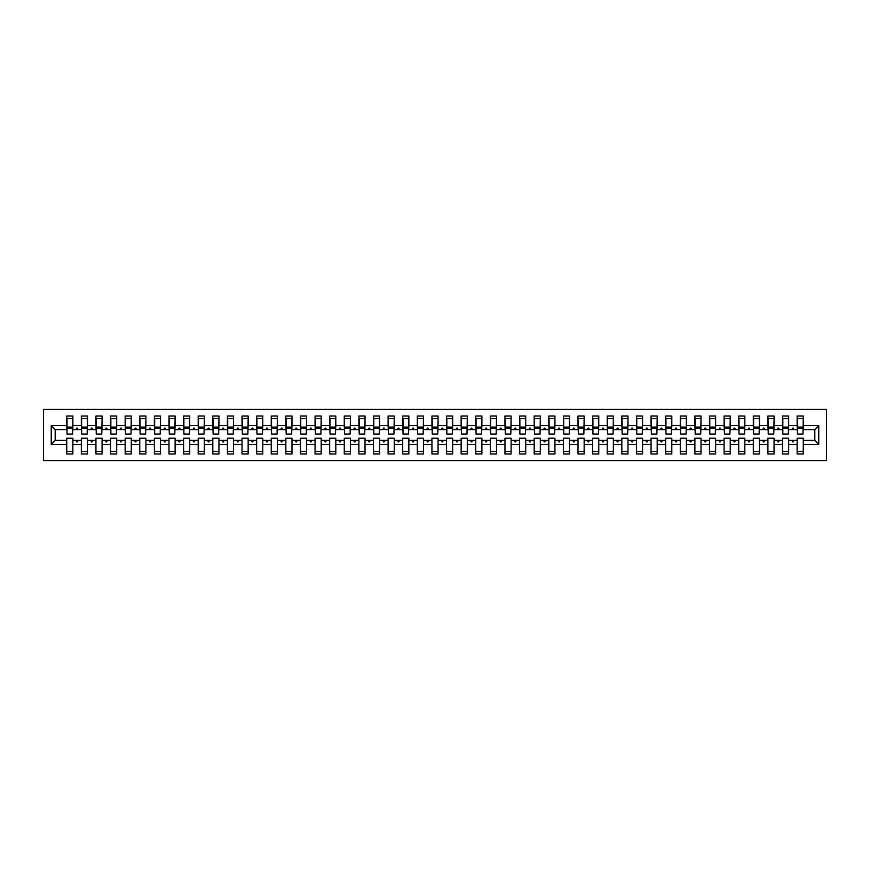<?xml version="1.0" encoding="UTF-8"?>
<svg xmlns="http://www.w3.org/2000/svg" width="870" height="870" viewBox="0 0 870 870"><rect width="100%" height="100%" fill="white"/><g stroke="black" fill="none" stroke-linecap="round" stroke-linejoin="round"><path stroke-width="1.3" d="M43.5 460.567L826.5 460.567L826.5 409.433L43.5 409.433L43.5 460.567M818.757 444.352L814.809 440.405L814.809 429.595L818.757 425.647L818.757 444.352L803.271 444.352L803.271 438.219L797.137 438.219L797.137 440.405L788.666 440.405L788.666 438.219L782.532 438.219L782.532 440.405L774.061 440.405L774.061 438.219L767.916 438.219L767.916 440.405L759.445 440.405L759.445 438.219L753.311 438.219L753.311 440.405L744.84 440.405L744.84 438.219L738.706 438.219L738.706 440.405L730.234 440.405L730.234 438.219L724.101 438.219L724.101 440.405L715.618 440.405L715.618 438.219L709.485 438.219L709.485 440.405L701.013 440.405L701.013 438.219L694.88 438.219L694.88 440.405L686.408 440.405L686.408 438.219L680.275 438.219L680.275 440.405L671.803 440.405L671.803 438.219L665.659 438.219L665.659 440.405L657.187 440.405L657.187 438.219L651.054 438.219L651.054 440.405L642.582 440.405L642.582 438.219L636.448 438.219L636.448 440.405L627.977 440.405L627.977 438.219L621.843 438.219L621.843 440.405L613.361 440.405L613.361 438.219L607.227 438.219L607.227 440.405L598.756 440.405L598.756 438.219L592.622 438.219L592.622 440.405L584.151 440.405L584.151 438.219L578.017 438.219L578.017 440.405L569.545 440.405L569.545 438.219L563.401 438.219L563.401 440.405L554.929 440.405L554.929 438.219L548.796 438.219L548.796 440.405L540.324 440.405L540.324 438.219L534.191 438.219L534.191 440.405L525.719 440.405L525.719 438.219L519.586 438.219L519.586 440.405L511.114 440.405L511.114 438.219L504.97 438.219L504.97 440.405L496.498 440.405L496.498 438.219L490.365 438.219L490.365 440.405L481.893 440.405L481.893 438.219L475.76 438.219L475.76 440.405L467.288 440.405L467.288 438.219L461.143 438.219L461.143 440.405L452.672 440.405L452.672 438.219L446.538 438.219L446.538 440.405L438.067 440.405L438.067 438.219L431.933 438.219L431.933 440.405L423.462 440.405L423.462 438.219L417.328 438.219L417.328 440.405L408.856 440.405L408.856 438.219L402.712 438.219L402.712 440.405L394.24 440.405L394.24 438.219L388.107 438.219L388.107 440.405L379.635 440.405L379.635 438.219L373.502 438.219L373.502 440.405L365.03 440.405L365.03 438.219L358.886 438.219L358.886 440.405L350.414 440.405L350.414 438.219L344.281 438.219L344.281 440.405L335.809 440.405L335.809 438.219L329.676 438.219L329.676 440.405L321.204 440.405L321.204 438.219L315.07 438.219L315.07 440.405L306.599 440.405L306.599 438.219L300.454 438.219L300.454 440.405L291.983 440.405L291.983 438.219L285.849 438.219L285.849 440.405L277.378 440.405L277.378 438.219L271.244 438.219L271.244 440.405L262.773 440.405L262.773 438.219L256.639 438.219L256.639 440.405L248.157 440.405L248.157 438.219L242.023 438.219L242.023 440.405L233.551 440.405L233.551 438.219L227.418 438.219L227.418 440.405L218.946 440.405L218.946 438.219L212.813 438.219L212.813 440.405L204.341 440.405L204.341 438.219L198.197 438.219L198.197 440.405L189.725 440.405L189.725 438.219L183.592 438.219L183.592 440.405L175.12 440.405L175.12 438.219L168.987 438.219L168.987 440.405L160.515 440.405L160.515 438.219L154.381 438.219L154.381 440.405L145.899 440.405L145.899 438.219L139.766 438.219L139.766 440.405L131.294 440.405L131.294 438.219L125.16 438.219L125.16 440.405L116.689 440.405L116.689 438.219L110.555 438.219L110.555 440.405L102.084 440.405L102.084 438.219L95.939 438.219L95.939 440.405L87.468 440.405L87.468 438.219L81.334 438.219L81.334 440.405L72.862 440.405L72.862 453.988L66.729 453.988L66.729 440.405L55.191 440.405L51.243 444.352L51.243 425.647L55.191 429.595L55.191 440.405M803.271 444.352L803.271 453.988L797.137 453.988L797.137 440.405M814.809 429.595L803.271 429.595L803.271 416.012L797.137 416.012L797.137 425.647L788.666 425.647L788.372 431.781M797.431 431.781L797.137 425.647M797.137 444.352L788.666 444.352L788.666 453.988L782.532 453.988L782.532 440.405M788.666 425.647L788.666 416.012L782.532 416.012L782.532 425.647L774.061 425.647L773.767 431.781M782.826 431.781L782.532 425.647M782.532 444.352L774.061 444.352L774.061 453.988L767.916 453.988L767.916 440.405M774.061 425.647L774.061 416.012L767.916 416.012L767.916 425.647L759.445 425.647L759.151 431.781M768.21 431.781L767.916 425.647M767.916 444.352L759.445 444.352L759.445 453.988L753.311 453.988L753.311 440.405M759.445 425.647L759.445 416.012L753.311 416.012L753.311 425.647L744.84 425.647L744.546 431.781M753.605 431.781L753.311 425.647M753.311 444.352L744.84 444.352L744.84 453.988L738.706 453.988L738.706 440.405M744.84 425.647L744.84 416.012L738.706 416.012L738.706 425.647L730.234 425.647L729.941 431.781M739 431.781L738.706 425.647M738.706 444.352L730.234 444.352L730.234 453.988L724.101 453.988L724.101 440.405M730.234 425.647L730.234 416.012L724.101 416.012L724.101 425.647L715.618 425.647L715.336 431.781M724.384 431.781L724.101 425.647M724.101 444.352L715.618 444.352L715.618 453.988L709.485 453.988L709.485 440.405M715.618 425.647L715.618 416.012L709.485 416.012L709.485 425.647L701.013 425.647L700.72 431.781M709.779 431.781L709.485 425.647M709.485 444.352L701.013 444.352L701.013 453.988L694.88 453.988L694.88 440.405M701.013 425.647L701.013 416.012L694.88 416.012L694.88 425.647L686.408 425.647L686.115 431.781M695.173 431.781L694.88 425.647M694.88 444.352L686.408 444.352L686.408 453.988L680.275 453.988L680.275 440.405M686.408 425.647L686.408 416.012L680.275 416.012L680.275 425.647L671.803 425.647L671.51 431.781M680.568 431.781L680.275 425.647M680.275 444.352L671.803 444.352L671.803 453.988L665.659 453.988L665.659 440.405M671.803 425.647L671.803 416.012L665.659 416.012L665.659 425.647L657.187 425.647L656.893 431.781M665.952 431.781L665.659 425.647M665.659 444.352L657.187 444.352L657.187 453.988L651.054 453.988L651.054 440.405M657.187 425.647L657.187 416.012L651.054 416.012L651.054 425.647L642.582 425.647L642.288 431.781M651.347 431.781L651.054 425.647M651.054 444.352L642.582 444.352L642.582 453.988L636.448 453.988L636.448 440.405M642.582 425.647L642.582 416.012L636.448 416.012L636.448 425.647L627.977 425.647L627.683 431.781M636.742 431.781L636.448 425.647M636.448 444.352L627.977 444.352L627.977 453.988L621.843 453.988L621.843 440.405M627.977 425.647L627.977 416.012L621.843 416.012L621.843 425.647L613.361 425.647L613.078 431.781M622.126 431.781L621.843 425.647M621.843 444.352L613.361 444.352L613.361 453.988L607.227 453.988L607.227 440.405M613.361 425.647L613.361 416.012L607.227 416.012L607.227 425.647L598.756 425.647L598.462 431.781M607.521 431.781L607.227 425.647M607.227 444.352L598.756 444.352L598.756 453.988L592.622 453.988L592.622 440.405M598.756 425.647L598.756 416.012L592.622 416.012L592.622 425.647L584.151 425.647L583.857 431.781M592.916 431.781L592.622 425.647M592.622 444.352L584.151 444.352L584.151 453.988L578.017 453.988L578.017 440.405M584.151 425.647L584.151 416.012L578.017 416.012L578.017 425.647L569.545 425.647L569.252 431.781M578.311 431.781L578.017 425.647M578.017 444.352L569.545 444.352L569.545 453.988L563.401 453.988L563.401 440.405M569.545 425.647L569.545 416.012L563.401 416.012L563.401 425.647L554.929 425.647L554.636 431.781M563.695 431.781L563.401 425.647M563.401 444.352L554.929 444.352L554.929 453.988L548.796 453.988L548.796 440.405M554.929 425.647L554.929 416.012L548.796 416.012L548.796 425.647L540.324 425.647L540.031 431.781M549.09 431.781L548.796 425.647M548.796 444.352L540.324 444.352L540.324 453.988L534.191 453.988L534.191 440.405M540.324 425.647L540.324 416.012L534.191 416.012L534.191 425.647L525.719 425.647L525.426 431.781M534.485 431.781L534.191 425.647M534.191 444.352L525.719 444.352L525.719 453.988L519.586 453.988L519.586 440.405M525.719 425.647L525.719 416.012L519.586 416.012L519.586 425.647L511.114 425.647L510.82 431.781M519.868 431.781L519.586 425.647M519.586 444.352L511.114 444.352L511.114 453.988L504.97 453.988L504.97 440.405M511.114 425.647L511.114 416.012L504.97 416.012L504.97 425.647L496.498 425.647L496.204 431.781M505.263 431.781L504.97 425.647M504.97 444.352L496.498 444.352L496.498 453.988L490.365 453.988L490.365 440.405M496.498 425.647L496.498 416.012L490.365 416.012L490.365 425.647L481.893 425.647L481.599 431.781M490.658 431.781L490.365 425.647M490.365 444.352L481.893 444.352L481.893 453.988L475.76 453.988L475.76 440.405M481.893 425.647L481.893 416.012L475.76 416.012L475.76 425.647L467.288 425.647L466.994 431.781M476.053 431.781L475.76 425.647M475.76 444.352L467.288 444.352L467.288 453.988L461.143 453.988L461.143 440.405M467.288 425.647L467.288 416.012L461.143 416.012L461.143 425.647L452.672 425.647L452.389 431.781M461.437 431.781L461.143 425.647M461.143 444.352L452.672 444.352L452.672 453.988L446.538 453.988L446.538 440.405M452.672 425.647L452.672 416.012L446.538 416.012L446.538 425.647L438.067 425.647L437.773 431.781M446.832 431.781L446.538 425.647M446.538 444.352L438.067 444.352L438.067 453.988L431.933 453.988L431.933 440.405M438.067 425.647L438.067 416.012L431.933 416.012L431.933 425.647L423.462 425.647L423.168 431.781M432.227 431.781L431.933 425.647M431.933 444.352L423.462 444.352L423.462 453.988L417.328 453.988L417.328 440.405M423.462 425.647L423.462 416.012L417.328 416.012L417.328 425.647L408.856 425.647L408.563 431.781M417.611 431.781L417.328 425.647M417.328 444.352L408.856 444.352L408.856 453.988L402.712 453.988L402.712 440.405M408.856 425.647L408.856 416.012L402.712 416.012L402.712 425.647L394.24 425.647L393.947 431.781M403.006 431.781L402.712 425.647M402.712 444.352L394.24 444.352L394.24 453.988L388.107 453.988L388.107 440.405M394.24 425.647L394.24 416.012L388.107 416.012L388.107 425.647L379.635 425.647L379.342 431.781M388.401 431.781L388.107 425.647M388.107 444.352L379.635 444.352L379.635 453.988L373.502 453.988L373.502 440.405M379.635 425.647L379.635 416.012L373.502 416.012L373.502 425.647L365.03 425.647L364.737 431.781M373.796 431.781L373.502 425.647M373.502 444.352L365.03 444.352L365.03 453.988L358.886 453.988L358.886 440.405M365.03 425.647L365.03 416.012L358.886 416.012L358.886 425.647L350.414 425.647L350.131 431.781M359.179 431.781L358.886 425.647M358.886 444.352L350.414 444.352L350.414 453.988L344.281 453.988L344.281 440.405M350.414 425.647L350.414 416.012L344.281 416.012L344.281 425.647L335.809 425.647L335.515 431.781M344.574 431.781L344.281 425.647M344.281 444.352L335.809 444.352L335.809 453.988L329.676 453.988L329.676 440.405M335.809 425.647L335.809 416.012L329.676 416.012L329.676 425.647L321.204 425.647L320.91 431.781M329.969 431.781L329.676 425.647M329.676 444.352L321.204 444.352L321.204 453.988L315.07 453.988L315.07 440.405M321.204 425.647L321.204 416.012L315.07 416.012L315.07 425.647L306.599 425.647L306.305 431.781M315.364 431.781L315.07 425.647M315.07 444.352L306.599 444.352L306.599 453.988L300.454 453.988L300.454 440.405M306.599 425.647L306.599 416.012L300.454 416.012L300.454 425.647L291.983 425.647L291.689 431.781M300.748 431.781L300.454 425.647M300.454 444.352L291.983 444.352L291.983 453.988L285.849 453.988L285.849 440.405M291.983 425.647L291.983 416.012L285.849 416.012L285.849 425.647L277.378 425.647L277.084 431.781M286.143 431.781L285.849 425.647M285.849 444.352L277.378 444.352L277.378 453.988L271.244 453.988L271.244 440.405M277.378 425.647L277.378 416.012L271.244 416.012L271.244 425.647L262.773 425.647L262.479 431.781M271.538 431.781L271.244 425.647M271.244 444.352L262.773 444.352L262.773 453.988L256.639 453.988L256.639 440.405M262.773 425.647L262.773 416.012L256.639 416.012L256.639 425.647L248.157 425.647L247.874 431.781M256.922 431.781L256.639 425.647M256.639 444.352L248.157 444.352L248.157 453.988L242.023 453.988L242.023 440.405M248.157 425.647L248.157 416.012L242.023 416.012L242.023 425.647L233.551 425.647L233.258 431.781M242.317 431.781L242.023 425.647M242.023 444.352L233.551 444.352L233.551 453.988L227.418 453.988L227.418 440.405M233.551 425.647L233.551 416.012L227.418 416.012L227.418 425.647L218.946 425.647L218.653 431.781M227.712 431.781L227.418 425.647M227.418 444.352L218.946 444.352L218.946 453.988L212.813 453.988L212.813 440.405M218.946 425.647L218.946 416.012L212.813 416.012L212.813 425.647L204.341 425.647L204.048 431.781M213.106 431.781L212.813 425.647M212.813 444.352L204.341 444.352L204.341 453.988L198.197 453.988L198.197 440.405M204.341 425.647L204.341 416.012L198.197 416.012L198.197 425.647L189.725 425.647L189.432 431.781M198.49 431.781L198.197 425.647M198.197 444.352L189.725 444.352L189.725 453.988L183.592 453.988L183.592 440.405M189.725 425.647L189.725 416.012L183.592 416.012L183.592 425.647L175.12 425.647L174.826 431.781M183.885 431.781L183.592 425.647M183.592 444.352L175.12 444.352L175.12 453.988L168.987 453.988L168.987 440.405M175.12 425.647L175.12 416.012L168.987 416.012L168.987 425.647L160.515 425.647L160.221 431.781M169.28 431.781L168.987 425.647M168.987 444.352L160.515 444.352L160.515 453.988L154.381 453.988L154.381 440.405M160.515 425.647L160.515 416.012L154.381 416.012L154.381 425.647L145.899 425.647L145.616 431.781M154.664 431.781L154.381 425.647M154.381 444.352L145.899 444.352L145.899 453.988L139.766 453.988L139.766 440.405M145.899 425.647L145.899 416.012L139.766 416.012L139.766 425.647L131.294 425.647L131 431.781M140.059 431.781L139.766 425.647M139.766 444.352L131.294 444.352L131.294 453.988L125.16 453.988L125.16 440.405M131.294 425.647L131.294 416.012L125.16 416.012L125.16 425.647L116.689 425.647L116.395 431.781M125.454 431.781L125.16 425.647M125.16 444.352L116.689 444.352L116.689 453.988L110.555 453.988L110.555 440.405M116.689 425.647L116.689 416.012L110.555 416.012L110.555 425.647L102.084 425.647L101.79 431.781M110.849 431.781L110.555 425.647M110.555 444.352L102.084 444.352L102.084 453.988L95.939 453.988L95.939 440.405M102.084 425.647L102.084 416.012L95.939 416.012L95.939 425.647L87.468 425.647L87.174 431.781M96.233 431.781L95.939 425.647M95.939 444.352L87.468 444.352L87.468 453.988L81.334 453.988L81.334 440.405M87.468 425.647L87.468 416.012L81.334 416.012L81.334 425.647L72.862 425.647L72.862 416.012L66.729 416.012L66.729 425.647L51.243 425.647M81.628 431.781L81.334 425.647M72.862 440.405L72.862 438.219L66.729 438.219L66.729 440.405M67.023 431.781L66.729 425.647M803.271 429.595L802.977 431.781M788.666 444.352L788.666 440.405M774.061 444.352L774.061 440.405M759.445 444.352L759.445 440.405M744.84 444.352L744.84 440.405M730.234 444.352L730.234 440.405M715.618 444.352L715.618 440.405M701.013 444.352L701.013 440.405M686.408 444.352L686.408 440.405M671.803 444.352L671.803 440.405M657.187 444.352L657.187 440.405M642.582 444.352L642.582 440.405M627.977 444.352L627.977 440.405M613.361 444.352L613.361 440.405M598.756 444.352L598.756 440.405M584.151 444.352L584.151 440.405M569.545 444.352L569.545 440.405M554.929 444.352L554.929 440.405M540.324 444.352L540.324 440.405M525.719 444.352L525.719 440.405M511.114 444.352L511.114 440.405M496.498 444.352L496.498 440.405M481.893 444.352L481.893 440.405M467.288 444.352L467.288 440.405M452.672 444.352L452.672 440.405M438.067 444.352L438.067 440.405M423.462 444.352L423.462 440.405M408.856 444.352L408.856 440.405M394.24 444.352L394.24 440.405M379.635 444.352L379.635 440.405M365.03 444.352L365.03 440.405M350.414 444.352L350.414 440.405M335.809 444.352L335.809 440.405M321.204 444.352L321.204 440.405M306.599 444.352L306.599 440.405M291.983 444.352L291.983 440.405M277.378 444.352L277.378 440.405M262.773 444.352L262.773 440.405M248.157 444.352L248.157 440.405M233.551 444.352L233.551 440.405M218.946 444.352L218.946 440.405M204.341 444.352L204.341 440.405M189.725 444.352L189.725 440.405M175.12 444.352L175.12 440.405M160.515 444.352L160.515 440.405M145.899 444.352L145.899 440.405M131.294 444.352L131.294 440.405M116.689 444.352L116.689 440.405M102.084 444.352L102.084 440.405M87.468 444.352L87.468 440.405M818.757 425.647L803.271 425.647M81.334 444.352L72.862 444.352M66.729 444.352L51.243 444.352M792.004 429.595L793.799 429.595L793.266 428.138L792.537 428.138L792.004 429.595L788.666 429.595M797.137 429.595L793.799 429.595M792.004 440.405L792.537 441.862L793.266 441.862L793.799 440.405M777.399 429.595L779.194 429.595L778.661 428.138L777.932 428.138L777.399 429.595L774.061 429.595M782.532 429.595L779.194 429.595M777.399 440.405L777.932 441.862L778.661 441.862L779.194 440.405M762.783 429.595L764.578 429.595L764.045 428.138L763.316 428.138L762.783 429.595L759.445 429.595M767.916 429.595L764.578 429.595M762.783 440.405L763.316 441.862L764.045 441.862L764.578 440.405M748.178 429.595L749.973 429.595L749.44 428.138L748.711 428.138L748.178 429.595L744.84 429.595M753.311 429.595L749.973 429.595M748.178 440.405L748.711 441.862L749.44 441.862L749.973 440.405M733.573 429.595L735.367 429.595L734.835 428.138L734.106 428.138L733.573 429.595L730.234 429.595M738.706 429.595L735.367 429.595M733.573 440.405L734.106 441.862L734.835 441.862L735.367 440.405M718.968 429.595L720.762 429.595L720.229 428.138L719.49 428.138L718.968 429.595L715.618 429.595M724.101 429.595L720.762 429.595M718.968 440.405L719.49 441.862L720.229 441.862L720.762 440.405M704.352 429.595L706.146 429.595L705.613 428.138L704.885 428.138L704.352 429.595L701.013 429.595M709.485 429.595L706.146 429.595M704.352 440.405L704.885 441.862L705.613 441.862L706.146 440.405M689.747 429.595L691.541 429.595L691.008 428.138L690.28 428.138L689.747 429.595L686.408 429.595M694.88 429.595L691.541 429.595M689.747 440.405L690.28 441.862L691.008 441.862L691.541 440.405M675.142 429.595L676.936 429.595L676.403 428.138L675.675 428.138L675.142 429.595L671.803 429.595M680.275 429.595L676.936 429.595M675.142 440.405L675.675 441.862L676.403 441.862L676.936 440.405M660.526 429.595L662.32 429.595L661.787 428.138L661.059 428.138L660.526 429.595L657.187 429.595M665.659 429.595L662.32 429.595M660.526 440.405L661.059 441.862L661.787 441.862L662.32 440.405M645.921 429.595L647.715 429.595L647.182 428.138L646.453 428.138L645.921 429.595L642.582 429.595M651.054 429.595L647.715 429.595M645.921 440.405L646.453 441.862L647.182 441.862L647.715 440.405M631.315 429.595L633.11 429.595L632.577 428.138L631.848 428.138L631.315 429.595L627.977 429.595M636.448 429.595L633.11 429.595M631.315 440.405L631.848 441.862L632.577 441.862L633.11 440.405M616.71 429.595L618.505 429.595L617.972 428.138L617.232 428.138L616.71 429.595L613.361 429.595M621.843 429.595L618.505 429.595M616.71 440.405L617.232 441.862L617.972 441.862L618.505 440.405M602.094 429.595L603.889 429.595L603.356 428.138L602.627 428.138L602.094 429.595L598.756 429.595M607.227 429.595L603.889 429.595M602.094 440.405L602.627 441.862L603.356 441.862L603.889 440.405M587.489 429.595L589.284 429.595L588.751 428.138L588.022 428.138L587.489 429.595L584.151 429.595M592.622 429.595L589.284 429.595M587.489 440.405L588.022 441.862L588.751 441.862L589.284 440.405M572.884 429.595L574.678 429.595L574.146 428.138L573.417 428.138L572.884 429.595L569.545 429.595M578.017 429.595L574.678 429.595M572.884 440.405L573.417 441.862L574.146 441.862L574.678 440.405M558.268 429.595L560.062 429.595L559.53 428.138L558.801 428.138L558.268 429.595L554.929 429.595M563.401 429.595L560.062 429.595M558.268 440.405L558.801 441.862L559.53 441.862L560.062 440.405M543.663 429.595L545.457 429.595L544.924 428.138L544.196 428.138L543.663 429.595L540.324 429.595M548.796 429.595L545.457 429.595M543.663 440.405L544.196 441.862L544.924 441.862L545.457 440.405M529.058 429.595L530.852 429.595L530.319 428.138L529.591 428.138L529.058 429.595L525.719 429.595M534.191 429.595L530.852 429.595M529.058 440.405L529.591 441.862L530.319 441.862L530.852 440.405M514.453 429.595L516.247 429.595L515.714 428.138L514.975 428.138L514.453 429.595L511.114 429.595M519.586 429.595L516.247 429.595M514.453 440.405L514.975 441.862L515.714 441.862L516.247 440.405M499.837 429.595L501.631 429.595L501.098 428.138L500.37 428.138L499.837 429.595L496.498 429.595M504.97 429.595L501.631 429.595M499.837 440.405L500.37 441.862L501.098 441.862L501.631 440.405M485.232 429.595L487.026 429.595L486.493 428.138L485.764 428.138L485.232 429.595L481.893 429.595M490.365 429.595L487.026 429.595M485.232 440.405L485.764 441.862L486.493 441.862L487.026 440.405M470.626 429.595L472.421 429.595L471.888 428.138L471.159 428.138L470.626 429.595L467.288 429.595M475.76 429.595L472.421 429.595M470.626 440.405L471.159 441.862L471.888 441.862L472.421 440.405M456.01 429.595L457.805 429.595L457.283 428.138L456.543 428.138L456.01 429.595L452.672 429.595M461.143 429.595L457.805 429.595M456.01 440.405L456.543 441.862L457.283 441.862L457.805 440.405M441.405 429.595L443.2 429.595L442.667 428.138L441.938 428.138L441.405 429.595L438.067 429.595M446.538 429.595L443.2 429.595M441.405 440.405L441.938 441.862L442.667 441.862L443.2 440.405M426.8 429.595L428.595 429.595L428.062 428.138L427.333 428.138L426.8 429.595L423.462 429.595M431.933 429.595L428.595 429.595M426.8 440.405L427.333 441.862L428.062 441.862L428.595 440.405M412.195 429.595L413.989 429.595L413.457 428.138L412.717 428.138L412.195 429.595L408.856 429.595M417.328 429.595L413.989 429.595M412.195 440.405L412.717 441.862L413.457 441.862L413.989 440.405M397.579 429.595L399.373 429.595L398.841 428.138L398.112 428.138L397.579 429.595L394.24 429.595M402.712 429.595L399.373 429.595M397.579 440.405L398.112 441.862L398.841 441.862L399.373 440.405M382.974 429.595L384.768 429.595L384.235 428.138L383.507 428.138L382.974 429.595L379.635 429.595M388.107 429.595L384.768 429.595M382.974 440.405L383.507 441.862L384.235 441.862L384.768 440.405M368.369 429.595L370.163 429.595L369.63 428.138L368.902 428.138L368.369 429.595L365.03 429.595M373.502 429.595L370.163 429.595M368.369 440.405L368.902 441.862L369.63 441.862L370.163 440.405M353.753 429.595L355.547 429.595L355.025 428.138L354.286 428.138L353.753 429.595L350.414 429.595M358.886 429.595L355.547 429.595M353.753 440.405L354.286 441.862L355.025 441.862L355.547 440.405M339.148 429.595L340.942 429.595L340.409 428.138L339.681 428.138L339.148 429.595L335.809 429.595M344.281 429.595L340.942 429.595M339.148 440.405L339.681 441.862L340.409 441.862L340.942 440.405M324.543 429.595L326.337 429.595L325.804 428.138L325.075 428.138L324.543 429.595L321.204 429.595M329.676 429.595L326.337 429.595M324.543 440.405L325.075 441.862L325.804 441.862L326.337 440.405M309.938 429.595L311.732 429.595L311.199 428.138L310.47 428.138L309.938 429.595L306.599 429.595M315.07 429.595L311.732 429.595M309.938 440.405L310.47 441.862L311.199 441.862L311.732 440.405M295.321 429.595L297.116 429.595L296.583 428.138L295.854 428.138L295.321 429.595L291.983 429.595M300.454 429.595L297.116 429.595M295.321 440.405L295.854 441.862L296.583 441.862L297.116 440.405M280.716 429.595L282.511 429.595L281.978 428.138L281.249 428.138L280.716 429.595L277.378 429.595M285.849 429.595L282.511 429.595M280.716 440.405L281.249 441.862L281.978 441.862L282.511 440.405M266.111 429.595L267.906 429.595L267.373 428.138L266.644 428.138L266.111 429.595L262.773 429.595M271.244 429.595L267.906 429.595M266.111 440.405L266.644 441.862L267.373 441.862L267.906 440.405M251.495 429.595L253.29 429.595L252.768 428.138L252.028 428.138L251.495 429.595L248.157 429.595M256.639 429.595L253.29 429.595M251.495 440.405L252.028 441.862L252.768 441.862L253.29 440.405M236.89 429.595L238.684 429.595L238.152 428.138L237.423 428.138L236.89 429.595L233.551 429.595M242.023 429.595L238.684 429.595M236.89 440.405L237.423 441.862L238.152 441.862L238.684 440.405M222.285 429.595L224.079 429.595L223.546 428.138L222.818 428.138L222.285 429.595L218.946 429.595M227.418 429.595L224.079 429.595M222.285 440.405L222.818 441.862L223.546 441.862L224.079 440.405M207.68 429.595L209.474 429.595L208.941 428.138L208.213 428.138L207.68 429.595L204.341 429.595M212.813 429.595L209.474 429.595M207.68 440.405L208.213 441.862L208.941 441.862L209.474 440.405M193.064 429.595L194.858 429.595L194.325 428.138L193.597 428.138L193.064 429.595L189.725 429.595M198.197 429.595L194.858 429.595M193.064 440.405L193.597 441.862L194.325 441.862L194.858 440.405M178.459 429.595L180.253 429.595L179.72 428.138L178.992 428.138L178.459 429.595L175.12 429.595M183.592 429.595L180.253 429.595M178.459 440.405L178.992 441.862L179.72 441.862L180.253 440.405M163.854 429.595L165.648 429.595L165.115 428.138L164.386 428.138L163.854 429.595L160.515 429.595M168.987 429.595L165.648 429.595M163.854 440.405L164.386 441.862L165.115 441.862L165.648 440.405M149.238 429.595L151.032 429.595L150.51 428.138L149.77 428.138L149.238 429.595L145.899 429.595M154.381 429.595L151.032 429.595M149.238 440.405L149.77 441.862L150.51 441.862L151.032 440.405M134.632 429.595L136.427 429.595L135.894 428.138L135.165 428.138L134.632 429.595L131.294 429.595M139.766 429.595L136.427 429.595M134.632 440.405L135.165 441.862L135.894 441.862L136.427 440.405M120.027 429.595L121.822 429.595L121.289 428.138L120.56 428.138L120.027 429.595L116.689 429.595M125.16 429.595L121.822 429.595M120.027 440.405L120.56 441.862L121.289 441.862L121.822 440.405M105.422 429.595L107.217 429.595L106.684 428.138L105.955 428.138L105.422 429.595L102.084 429.595M110.555 429.595L107.217 429.595M105.422 440.405L105.955 441.862L106.684 441.862L107.217 440.405M90.806 429.595L92.601 429.595L92.068 428.138L91.339 428.138L90.806 429.595L87.468 429.595M95.939 429.595L92.601 429.595M90.806 440.405L91.339 441.862L92.068 441.862L92.601 440.405M76.201 429.595L77.995 429.595L77.463 428.138L76.734 428.138L76.201 429.595L72.862 429.595L72.862 425.647M81.334 429.595L77.995 429.595M76.201 440.405L76.734 441.862L77.463 441.862L77.995 440.405M72.862 429.595L72.569 431.781M66.729 429.595L55.191 429.595M814.809 440.405L803.271 440.405M67.023 428.203L67.023 418.568L72.862 418.568L72.569 434.054L67.023 434.054L67.023 428.203L72.569 428.203M66.729 451.432L72.862 451.432M81.628 428.203L81.628 418.568L87.468 418.568L87.174 434.054L81.628 434.054L81.628 428.203L87.174 428.203M81.334 451.432L87.468 451.432M96.233 428.203L96.233 418.568L102.084 418.568L101.79 434.054L96.233 434.054L96.233 428.203L101.79 428.203M95.939 451.432L102.084 451.432M110.849 428.203L110.849 418.568L116.689 418.568L116.395 434.054L110.849 434.054L110.849 428.203L116.395 428.203M110.555 451.432L116.689 451.432M125.454 428.203L125.454 418.568L131.294 418.568L131 434.054L125.454 434.054L125.454 428.203L131 428.203M125.16 451.432L131.294 451.432M140.059 428.203L140.059 418.568L145.899 418.568L145.616 434.054L140.059 434.054L140.059 428.203L145.616 428.203M139.766 451.432L145.899 451.432M154.664 428.203L154.664 418.568L160.515 418.568L160.221 434.054L154.664 434.054L154.664 428.203L160.221 428.203M154.381 451.432L160.515 451.432M169.28 428.203L169.28 418.568L175.12 418.568L174.826 434.054L169.28 434.054L169.28 428.203L174.826 428.203M168.987 451.432L175.12 451.432M183.885 428.203L183.885 418.568L189.725 418.568L189.432 434.054L183.885 434.054L183.885 428.203L189.432 428.203M183.592 451.432L189.725 451.432M198.49 428.203L198.49 418.568L204.341 418.568L204.048 434.054L198.49 434.054L198.49 428.203L204.048 428.203M198.197 451.432L204.341 451.432M213.106 428.203L213.106 418.568L218.946 418.568L218.653 434.054L213.106 434.054L213.106 428.203L218.653 428.203M212.813 451.432L218.946 451.432M227.712 428.203L227.712 418.568L233.551 418.568L233.258 434.054L227.712 434.054L227.712 428.203L233.258 428.203M227.418 451.432L233.551 451.432M242.317 428.203L242.317 418.568L248.157 418.568L247.874 434.054L242.317 434.054L242.317 428.203L247.874 428.203M242.023 451.432L248.157 451.432M256.922 428.203L256.922 418.568L262.773 418.568L262.479 434.054L256.922 434.054L256.922 428.203L262.479 428.203M256.639 451.432L262.773 451.432M271.538 428.203L271.538 418.568L277.378 418.568L277.084 434.054L271.538 434.054L271.538 428.203L277.084 428.203M271.244 451.432L277.378 451.432M286.143 428.203L286.143 418.568L291.983 418.568L291.689 434.054L286.143 434.054L286.143 428.203L291.689 428.203M285.849 451.432L291.983 451.432M300.748 428.203L300.748 418.568L306.599 418.568L306.305 434.054L300.748 434.054L300.748 428.203L306.305 428.203M300.454 451.432L306.599 451.432M315.364 428.203L315.364 418.568L321.204 418.568L320.91 434.054L315.364 434.054L315.364 428.203L320.91 428.203M315.07 451.432L321.204 451.432M329.969 428.203L329.969 418.568L335.809 418.568L335.515 434.054L329.969 434.054L329.969 428.203L335.515 428.203M329.676 451.432L335.809 451.432M344.574 428.203L344.574 418.568L350.414 418.568L350.131 434.054L344.574 434.054L344.574 428.203L350.131 428.203M344.281 451.432L350.414 451.432M359.179 428.203L359.179 418.568L365.03 418.568L364.737 434.054L359.179 434.054L359.179 428.203L364.737 428.203M358.886 451.432L365.03 451.432M373.796 428.203L373.796 418.568L379.635 418.568L379.342 434.054L373.796 434.054L373.796 428.203L379.342 428.203M373.502 451.432L379.635 451.432M388.401 428.203L388.401 418.568L394.24 418.568L393.947 434.054L388.401 434.054L388.401 428.203L393.947 428.203M388.107 451.432L394.24 451.432M403.006 428.203L403.006 418.568L408.856 418.568L408.563 434.054L403.006 434.054L403.006 428.203L408.563 428.203M402.712 451.432L408.856 451.432M417.611 428.203L417.611 418.568L423.462 418.568L423.168 434.054L417.611 434.054L417.611 428.203L423.168 428.203M417.328 451.432L423.462 451.432M432.227 428.203L432.227 418.568L438.067 418.568L437.773 434.054L432.227 434.054L432.227 428.203L437.773 428.203M431.933 451.432L438.067 451.432M446.832 428.203L446.832 418.568L452.672 418.568L452.389 434.054L446.832 434.054L446.832 428.203L452.389 428.203M446.538 451.432L452.672 451.432M461.437 428.203L461.437 418.568L467.288 418.568L466.994 434.054L461.437 434.054L461.437 428.203L466.994 428.203M461.143 451.432L467.288 451.432M476.053 428.203L476.053 418.568L481.893 418.568L481.599 434.054L476.053 434.054L476.053 428.203L481.599 428.203M475.76 451.432L481.893 451.432M490.658 428.203L490.658 418.568L496.498 418.568L496.204 434.054L490.658 434.054L490.658 428.203L496.204 428.203M490.365 451.432L496.498 451.432M505.263 428.203L505.263 418.568L511.114 418.568L510.82 434.054L505.263 434.054L505.263 428.203L510.82 428.203M504.97 451.432L511.114 451.432M519.868 428.203L519.868 418.568L525.719 418.568L525.426 434.054L519.868 434.054L519.868 428.203L525.426 428.203M519.586 451.432L525.719 451.432M534.485 428.203L534.485 418.568L540.324 418.568L540.031 434.054L534.485 434.054L534.485 428.203L540.031 428.203M534.191 451.432L540.324 451.432M549.09 428.203L549.09 418.568L554.929 418.568L554.636 434.054L549.09 434.054L549.09 428.203L554.636 428.203M548.796 451.432L554.929 451.432M563.695 428.203L563.695 418.568L569.545 418.568L569.252 434.054L563.695 434.054L563.695 428.203L569.252 428.203M563.401 451.432L569.545 451.432M578.311 428.203L578.311 418.568L584.151 418.568L583.857 434.054L578.311 434.054L578.311 428.203L583.857 428.203M578.017 451.432L584.151 451.432M592.916 428.203L592.916 418.568L598.756 418.568L598.462 434.054L592.916 434.054L592.916 428.203L598.462 428.203M592.622 451.432L598.756 451.432M607.521 428.203L607.521 418.568L613.361 418.568L613.078 434.054L607.521 434.054L607.521 428.203L613.078 428.203M607.227 451.432L613.361 451.432M622.126 428.203L622.126 418.568L627.977 418.568L627.683 434.054L622.126 434.054L622.126 428.203L627.683 428.203M621.843 451.432L627.977 451.432M636.742 428.203L636.742 418.568L642.582 418.568L642.288 434.054L636.742 434.054L636.742 428.203L642.288 428.203M636.448 451.432L642.582 451.432M651.347 428.203L651.347 418.568L657.187 418.568L656.893 434.054L651.347 434.054L651.347 428.203L656.893 428.203M651.054 451.432L657.187 451.432M665.952 428.203L665.952 418.568L671.803 418.568L671.51 434.054L665.952 434.054L665.952 428.203L671.51 428.203M665.659 451.432L671.803 451.432M680.568 428.203L680.568 418.568L686.408 418.568L686.115 434.054L680.568 434.054L680.568 428.203L686.115 428.203M680.275 451.432L686.408 451.432M695.173 428.203L695.173 418.568L701.013 418.568L700.72 434.054L695.173 434.054L695.173 428.203L700.72 428.203M694.88 451.432L701.013 451.432M709.779 428.203L709.779 418.568L715.618 418.568L715.336 434.054L709.779 434.054L709.779 428.203L715.336 428.203M709.485 451.432L715.618 451.432M724.384 428.203L724.384 418.568L730.234 418.568L729.941 434.054L724.384 434.054L724.384 428.203L729.941 428.203M724.101 451.432L730.234 451.432M739 428.203L739 418.568L744.84 418.568L744.546 434.054L739 434.054L739 428.203L744.546 428.203M738.706 451.432L744.84 451.432M753.605 428.203L753.605 418.568L759.445 418.568L759.151 434.054L753.605 434.054L753.605 428.203L759.151 428.203M753.311 451.432L759.445 451.432M768.21 428.203L768.21 418.568L774.061 418.568L773.767 434.054L768.21 434.054L768.21 428.203L773.767 428.203M767.916 451.432L774.061 451.432M782.826 428.203L782.826 418.568L788.666 418.568L788.372 434.054L782.826 434.054L782.826 428.203L788.372 428.203M782.532 451.432L788.666 451.432M797.431 428.203L797.431 418.568L803.271 418.568L802.977 434.054L797.431 434.054L797.431 428.203L802.977 428.203M797.137 451.432L803.271 451.432M67.023 427.333L72.569 427.333M81.628 427.333L87.174 427.333M96.233 427.333L101.79 427.333M110.849 427.333L116.395 427.333M125.454 427.333L131 427.333M140.059 427.333L145.616 427.333M154.664 427.333L160.221 427.333M169.28 427.333L174.826 427.333M183.885 427.333L189.432 427.333M198.49 427.333L204.048 427.333M213.106 427.333L218.653 427.333M227.712 427.333L233.258 427.333M242.317 427.333L247.874 427.333M256.922 427.333L262.479 427.333M271.538 427.333L277.084 427.333M286.143 427.333L291.689 427.333M300.748 427.333L306.305 427.333M315.364 427.333L320.91 427.333M329.969 427.333L335.515 427.333M344.574 427.333L350.131 427.333M359.179 427.333L364.737 427.333M373.796 427.333L379.342 427.333M388.401 427.333L393.947 427.333M403.006 427.333L408.563 427.333M417.611 427.333L423.168 427.333M432.227 427.333L437.773 427.333M446.832 427.333L452.389 427.333M461.437 427.333L466.994 427.333M476.053 427.333L481.599 427.333M490.658 427.333L496.204 427.333M505.263 427.333L510.82 427.333M519.868 427.333L525.426 427.333M534.485 427.333L540.031 427.333M549.09 427.333L554.636 427.333M563.695 427.333L569.252 427.333M578.311 427.333L583.857 427.333M592.916 427.333L598.462 427.333M607.521 427.333L613.078 427.333M622.126 427.333L627.683 427.333M636.742 427.333L642.288 427.333M651.347 427.333L656.893 427.333M665.952 427.333L671.51 427.333M680.568 427.333L686.115 427.333M695.173 427.333L700.72 427.333M709.779 427.333L715.336 427.333M724.384 427.333L729.941 427.333M739 427.333L744.546 427.333M753.605 427.333L759.151 427.333M768.21 427.333L773.767 427.333M782.826 427.333L788.372 427.333M797.431 427.333L802.977 427.333M67.023 427.105L72.569 427.105M81.628 427.105L87.174 427.105M96.233 427.105L101.79 427.105M110.849 427.105L116.395 427.105M125.454 427.105L131 427.105M140.059 427.105L145.616 427.105M154.664 427.105L160.221 427.105M169.28 427.105L174.826 427.105M183.885 427.105L189.432 427.105M198.49 427.105L204.048 427.105M213.106 427.105L218.653 427.105M227.712 427.105L233.258 427.105M242.317 427.105L247.874 427.105M256.922 427.105L262.479 427.105M271.538 427.105L277.084 427.105M286.143 427.105L291.689 427.105M300.748 427.105L306.305 427.105M315.364 427.105L320.91 427.105M329.969 427.105L335.515 427.105M344.574 427.105L350.131 427.105M359.179 427.105L364.737 427.105M373.796 427.105L379.342 427.105M388.401 427.105L393.947 427.105M403.006 427.105L408.563 427.105M417.611 427.105L423.168 427.105M432.227 427.105L437.773 427.105M446.832 427.105L452.389 427.105M461.437 427.105L466.994 427.105M476.053 427.105L481.599 427.105M490.658 427.105L496.204 427.105M505.263 427.105L510.82 427.105M519.868 427.105L525.426 427.105M534.485 427.105L540.031 427.105M549.09 427.105L554.636 427.105M563.695 427.105L569.252 427.105M578.311 427.105L583.857 427.105M592.916 427.105L598.462 427.105M607.521 427.105L613.078 427.105M622.126 427.105L627.683 427.105M636.742 427.105L642.288 427.105M651.347 427.105L656.893 427.105M665.952 427.105L671.51 427.105M680.568 427.105L686.115 427.105M695.173 427.105L700.72 427.105M709.779 427.105L715.336 427.105M724.384 427.105L729.941 427.105M739 427.105L744.546 427.105M753.605 427.105L759.151 427.105M768.21 427.105L773.767 427.105M782.826 427.105L788.372 427.105M797.431 427.105L802.977 427.105"/></g></svg>
